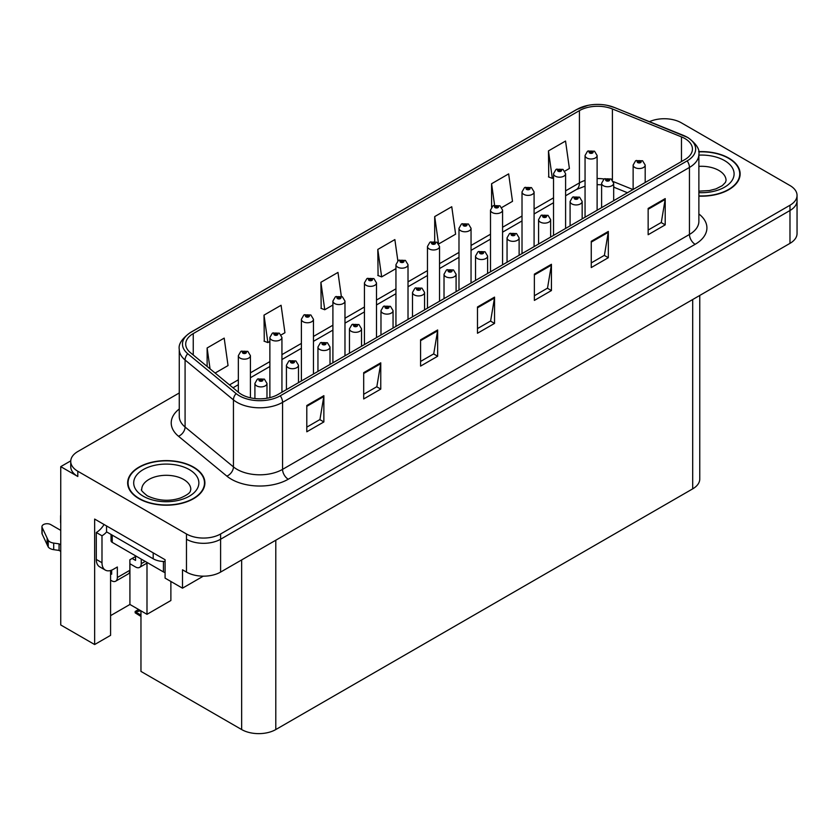 <?xml version="1.0" encoding="UTF-8"?>
<svg xmlns="http://www.w3.org/2000/svg" width="839" height="839" viewBox="0 0 839 839"><rect width="100%" height="100%" fill="white"/><g stroke="black" fill="none" stroke-linecap="round" stroke-linejoin="round"><path stroke-width="1.26" d="M70.759 460.863L60.744 466.641L60.744 624.971L94.65 644.541L94.65 519.068L165.084 559.728L165.084 578.123L182.493 588.181L182.493 569.786L186.468 572.083A24.142 13.938 0 0 0 220.605 572.083L789.981 243.362A24.142 13.938 0 0 0 797.05 233.504L797.05 200.657A24.142 13.938 0 0 1 789.981 210.516A24.142 13.938 0 0 0 797.05 200.657L797.05 195.403A24.142 13.938 0 0 0 789.981 185.545L681.32 122.809A24.142 13.938 0 0 0 649.459 121.655M203.3 576.162L182.493 588.181M665.159 118.739L663.334 118.739M179.263 392.967L77.807 451.539A24.142 13.938 0 0 0 70.738 461.387A24.142 13.938 0 0 0 77.807 471.245L186.468 533.982A24.142 13.938 0 0 0 220.605 533.982L220.605 539.236L789.981 210.516L220.605 539.236A24.142 13.938 0 0 1 186.468 539.236A24.142 13.938 0 0 0 220.605 539.236L220.605 572.083M60.744 466.641L77.807 476.5A24.142 13.938 0 0 1 70.738 466.641L70.738 461.387M699.768 295.443L699.768 478.996A24.142 13.938 180 0 1 692.699 488.854L275.79 729.552A24.142 13.938 180 0 1 241.653 729.552L140.962 671.41L140.962 610.844M110.58 615.637L129.919 604.468L146.993 614.326L170.883 600.525L170.883 581.479M110.58 570.499L110.58 635.343L94.65 644.541M146.993 614.326L146.993 563.116M129.919 604.468L129.919 563.745M698.877 196.137A38.615 22.296 0 0 0 740.134 173.883A38.615 22.296 0 0 0 728.818 158.12A38.615 22.296 0 0 0 698.656 151.649M193.589 467.134A38.615 22.296 0 0 0 151.492 462.31A38.615 22.296 0 0 0 127.654 482.907A38.615 22.296 0 0 0 138.97 498.67A38.615 22.296 0 0 0 181.056 503.505A38.615 22.296 0 0 0 204.894 482.907A38.615 22.296 0 0 0 193.589 467.134M128.063 484.952A38.615 22.296 0 0 0 127.927 485.529M684.897 138.54A25.747 14.861 180 0 1 692.437 149.059A25.747 14.861 180 0 1 684.897 159.567L278.013 394.477A25.747 14.861 180 0 1 238.716 392.495L190.359 352.621A25.747 14.861 180 0 1 185.702 344.095A25.747 14.861 180 0 1 193.243 333.586L579.424 110.622A25.747 14.861 180 0 1 612.397 108.955L681.467 136.883A25.747 14.861 180 0 1 684.897 138.54M687.172 137.229A28.966 16.728 0 0 0 683.313 135.352L614.242 107.434A28.966 16.728 0 0 0 607.289 105.368A28.966 16.728 0 0 0 587.971 105.368A28.966 16.728 0 0 0 577.148 109.311L190.967 332.275A28.966 16.728 0 0 0 187.716 353.691L236.084 393.564A28.966 16.728 0 0 0 280.289 395.798L687.172 160.878A28.966 16.728 0 0 0 687.172 137.229M306.801 405.52L306.801 431.791L323.864 421.944L323.864 395.662L306.801 405.52M306.801 427.135L319.942 419.542L323.802 396.532A6.439 3.713 -120 0 0 323.864 395.662M319.827 419.615L323.864 421.944M363.686 372.673L363.686 398.955L380.759 389.097L380.759 362.815L363.686 372.673M363.686 394.288L376.837 386.695L380.686 363.696A6.439 3.713 -120 0 0 380.759 362.815M376.721 386.769L380.759 389.097M420.58 339.826L420.58 366.108L437.654 356.25L437.654 329.968L420.58 339.826M420.58 361.441L433.732 353.848L437.58 330.849A6.439 3.713 -120 0 0 437.654 329.968M433.616 353.922L437.654 356.25M648.148 208.439L648.148 234.721L665.212 224.862L665.212 198.591L648.148 208.439M648.148 230.054L661.3 222.471L665.149 199.462A6.439 3.713 -120 0 0 665.212 198.591M661.174 222.534L665.212 224.862M591.254 241.286L591.254 267.568L608.327 257.709L608.327 231.438L591.254 241.286M591.254 262.901L604.405 255.318L608.254 232.309A6.439 3.713 -120 0 0 608.327 231.438M604.29 255.381L608.327 257.709M534.37 274.133L534.37 300.414L551.433 290.556L551.433 264.285L534.37 274.133M534.37 295.748L547.51 288.155L551.359 265.155A6.439 3.713 -120 0 0 551.433 264.285M547.395 288.228L551.433 290.556M477.475 306.98L477.475 333.261L494.538 323.403L494.538 297.121L477.475 306.98M477.475 328.594L490.616 321.001L494.475 298.002A6.439 3.713 -120 0 0 494.538 297.121M490.5 321.075L494.538 323.403M220.605 533.982L789.981 205.251A24.142 13.938 0 0 0 797.05 195.403M281.18 334.897L284.935 332.726L281.086 305.27L264.012 315.128L264.295 341.242M215.12 373.04L228.04 365.573L224.191 338.117L207.128 347.975L207.128 366.444M438.766 243.918L455.608 234.186L451.76 206.73L434.696 216.588L434.696 241.401M501.806 207.516L512.503 201.339L508.654 173.883L491.581 183.741L491.581 207.076M564.836 171.125L569.398 168.492L565.538 141.046L548.475 150.894L548.748 177.019M341.326 296.293L337.97 272.423L320.907 282.282L321.18 308.395M397.854 260.856L394.865 239.576L377.802 249.435L378.074 275.549M377.802 249.435L381.651 276.891L395.945 268.637M381.651 276.891L377.802 275.454M434.696 216.588L438.472 243.499M491.581 183.741L494.591 205.177M548.475 150.894L552.324 178.35L553.53 177.658M552.324 178.35L548.475 176.914M320.907 282.282L324.756 309.738L332.905 305.029M324.756 309.738L320.907 308.291M264.012 315.128L267.872 342.585L269.875 341.421M267.872 342.585L264.012 341.137M207.128 347.975L210.054 368.866M204.622 485.529A38.615 22.296 0 0 0 204.496 484.952M739.862 176.515A38.615 22.296 0 0 0 739.736 175.938M250.421 397.812L250.421 355.673A6.03 3.482 180 0 1 246.697 358.893A6.03 3.482 180 0 1 240.122 358.138A6.03 3.482 180 0 1 238.349 355.673L240.762 351.489A4.027 2.423 57.8 0 1 242.901 351.604A2.014 1.164 0 0 0 242.964 353.209A2.014 1.164 0 0 0 245.806 353.209A2.014 1.164 0 0 0 245.806 351.562A2.014 1.164 0 0 0 243.027 351.531L245.198 352.39L243.824 352.716L242.901 351.604M243.845 352.726L243.845 352.044M243.027 351.531A4.027 2.223 -117.9 0 0 241.15 351.258A4.027 2.223 -117.9 0 0 240.971 351.373M243.792 352.705L243.792 352.076M139.83 610.184L139.033 610.373L138.425 610.016L139.012 609.722M139.033 610.373L138.425 610.016M266.98 398.242L266.98 383.423A6.03 3.482 180 0 1 263.257 386.643A6.03 3.482 180 0 1 256.682 385.888A6.03 3.482 180 0 1 254.909 383.423L257.321 379.238A4.027 2.423 57.8 0 1 259.461 379.354A2.014 1.164 0 0 0 259.524 380.958A2.014 1.164 0 0 0 262.366 380.958A2.014 1.164 0 0 0 262.366 379.322A2.014 1.164 0 0 0 259.587 379.291L261.747 380.14L260.373 380.466L259.461 379.354M260.405 380.487L260.405 379.805M259.587 379.291A4.027 2.223 -117.9 0 0 257.699 379.018A4.027 2.223 -117.9 0 0 257.531 379.134M260.352 380.455L260.352 379.826M138.613 609.492L135.152 611.484L136.348 611.778L135.152 612.816L140.962 616.455M136.348 611.778L140.795 610.75M135.152 611.484L135.152 612.816M281.935 392.212L281.935 337.477A6.03 3.482 180 0 1 278.212 340.697A6.03 3.482 180 0 1 271.637 339.942A6.03 3.482 180 0 1 269.875 337.477L272.276 333.282A4.027 2.423 57.8 0 1 274.426 333.408A2.014 1.164 0 0 0 274.479 335.013A2.014 1.164 0 0 0 277.331 335.013A2.014 1.164 0 0 0 277.331 333.366A2.014 1.164 0 0 0 274.552 333.335L276.713 334.195L275.339 334.52L274.426 333.408M275.36 334.53L275.36 333.849M274.552 333.335A4.027 2.223 -117.9 0 0 272.665 333.062A4.027 2.223 -117.9 0 0 272.486 333.177M275.318 334.509L275.318 333.88M313.461 374.016L313.461 319.281A6.03 3.482 180 0 1 309.738 322.501A6.03 3.482 180 0 1 303.162 321.746A6.03 3.482 180 0 1 301.39 319.281L303.802 315.086A4.027 2.423 57.8 0 1 305.941 315.212A2.014 1.164 0 0 0 306.004 316.817A2.014 1.164 0 0 0 308.846 316.817A2.014 1.164 0 0 0 308.846 315.17A2.014 1.164 0 0 0 306.067 315.139L308.228 315.988L306.854 316.324L305.941 315.212M306.885 316.334L306.885 315.653M306.067 315.139A4.027 2.223 -117.9 0 0 304.179 314.866A4.027 2.223 -117.9 0 0 304.012 314.982M306.833 316.303L306.833 315.684M344.976 355.82L344.976 301.086A6.03 3.482 180 0 1 341.253 304.305A6.03 3.482 180 0 1 334.677 303.54A6.03 3.482 180 0 1 332.905 301.086L335.317 296.891A4.027 2.423 57.8 0 1 337.456 297.016A2.014 1.164 0 0 0 337.519 298.621A2.014 1.164 0 0 0 340.361 298.621A2.014 1.164 0 0 0 340.361 296.975A2.014 1.164 0 0 0 337.582 296.943L339.743 297.793L338.369 298.128L337.456 297.016M338.4 298.139L338.4 297.457M337.582 296.943A4.027 2.223 -117.9 0 0 335.705 296.67A4.027 2.223 -117.9 0 0 335.527 296.786M338.348 298.107L338.348 297.478M298.495 382.657L298.495 365.227A6.03 3.482 180 0 1 294.772 368.447A6.03 3.482 180 0 1 288.197 367.692A6.03 3.482 180 0 1 286.424 365.227L288.836 361.043A4.027 2.423 57.8 0 1 290.976 361.158A2.014 1.164 0 0 0 291.039 362.763A2.014 1.164 0 0 0 293.881 362.763A2.014 1.164 0 0 0 293.881 361.127A2.014 1.164 0 0 0 291.102 361.085L293.262 361.945L291.888 362.27L290.976 361.158M291.92 362.291L291.92 361.599M291.102 361.085A4.027 2.223 -117.9 0 0 289.224 360.822A4.027 2.223 -117.9 0 0 289.046 360.927M291.867 362.259L291.867 361.63M330.01 364.462L330.01 347.031A6.03 3.482 180 0 1 326.287 350.251A6.03 3.482 180 0 1 319.711 349.496A6.03 3.482 180 0 1 317.95 347.031L320.351 342.847A4.027 2.423 57.8 0 1 322.501 342.962A2.014 1.164 0 0 0 322.554 344.567A2.014 1.164 0 0 0 325.406 344.567A2.014 1.164 0 0 0 325.406 342.931A2.014 1.164 0 0 0 322.616 342.889L324.787 343.749L323.414 344.074L323.435 343.403M322.616 342.889A4.027 2.223 -117.9 0 0 320.739 342.616A4.027 2.223 -117.9 0 0 320.561 342.732M323.382 344.063L322.501 342.962M323.414 344.074L323.382 343.434M361.536 346.266L361.536 328.836A6.03 3.482 180 0 1 357.802 332.055A6.03 3.482 180 0 1 351.226 331.3A6.03 3.482 180 0 1 349.464 328.836L351.866 324.651A4.027 2.423 57.8 0 1 354.016 324.766A2.014 1.164 0 0 0 354.079 326.371A2.014 1.164 0 0 0 356.921 326.371A2.014 1.164 0 0 0 356.921 324.735A2.014 1.164 0 0 0 354.142 324.693L356.072 325.228L354.928 325.878L354.949 325.207M354.142 324.693A4.027 2.223 -117.9 0 0 352.254 324.42A4.027 2.223 -117.9 0 0 352.076 324.536M354.907 325.868L354.016 324.766M354.928 325.878L354.907 325.238M393.051 328.059L393.051 310.64A6.03 3.482 180 0 1 389.327 313.859A6.03 3.482 180 0 1 382.752 313.104A6.03 3.482 180 0 1 380.979 310.64L383.392 306.455A4.027 2.423 57.8 0 1 385.531 306.571A2.014 1.164 0 0 0 385.594 308.175A2.014 1.164 0 0 0 388.436 308.175A2.014 1.164 0 0 0 388.436 306.529A2.014 1.164 0 0 0 385.657 306.497L387.817 307.357L386.443 307.682L386.475 307.011M385.657 306.497A4.027 2.223 -117.9 0 0 383.78 306.225A4.027 2.223 -117.9 0 0 383.601 306.34M386.422 307.672L385.531 306.571M386.443 307.682L386.422 307.043M145.231 561.406L141.246 563.703A8.044 4.646 60 0 1 139.578 567.395A8.044 4.646 60 0 1 135.551 566.996L129.867 563.703M141.246 563.703L141.246 559.11M132.143 558.449L135.551 560.421L135.551 556.477M136.128 556.152L129.867 559.77L129.867 570.279L117.345 577.505L117.345 566.996L113.37 569.293A16.088 9.292 -60 0 1 105.315 570.09A16.088 9.292 -60 0 1 101.991 562.728L101.991 535.785L96.296 532.503A16.088 9.292 120 0 0 104.057 524.501M106.543 525.938L106.543 531.842L153.191 558.784A16.088 9.292 0 0 0 165.084 561.501M105.315 570.09L99.631 566.807A16.088 9.292 -60 0 1 96.296 559.435L96.296 532.503M106.668 531.926A16.088 9.292 -60 0 1 101.991 535.785M110.58 573.593L111.66 574.222L111.66 570.132M60.744 551.391L59.066 550.415L59.066 543.85L60.744 544.826M117.345 577.505A8.044 4.646 60 0 1 115.688 581.186A8.044 4.646 60 0 1 111.66 580.787L110.58 580.169M60.744 530.363L50.718 524.585A5.139 2.968 180 0 0 45.117 523.945A5.139 2.968 180 0 0 41.95 526.682A5.139 2.968 180 0 0 42.128 527.448L48.222 540.4A8.044 4.646 0 0 0 53.706 543.095L59.066 543.85M59.066 550.415L53.706 549.66L53.706 543.095M48.222 540.4L48.222 546.976L42.128 534.013A5.139 2.968 0 0 1 41.95 533.247L41.95 526.682M48.222 546.976A8.044 4.646 0 0 0 53.706 549.66M115.688 581.186L128.199 573.96A8.044 4.646 -120 0 0 129.867 570.279M47.141 538.26L47.141 544.826M60.744 516.625A5.139 2.968 180 0 1 60.597 515.912A5.139 2.968 180 0 1 60.744 515.209M60.597 515.912L60.597 522.487A5.139 2.968 0 0 0 60.744 523.19M698.698 151.88A38.216 22.066 180 0 1 728.535 158.288A38.216 22.066 180 0 1 739.736 173.883A38.216 22.066 180 0 1 698.877 195.896M193.295 467.302A38.216 22.066 180 0 1 204.496 482.907A38.216 22.066 180 0 1 180.899 503.285A38.216 22.066 180 0 1 139.253 498.502A38.216 22.066 180 0 1 128.063 482.907A38.216 22.066 180 0 1 151.649 462.52A38.216 22.066 180 0 1 193.295 467.302M165.084 572.492A4.027 2.318 180 0 1 163.427 571.915L112.227 542.361A4.027 2.318 180 0 1 111.052 540.715L111.052 534.453M376.491 337.624L376.491 282.89A6.03 3.482 180 0 1 372.768 286.099A6.03 3.482 180 0 1 366.192 285.344A6.03 3.482 180 0 1 364.43 282.89L366.832 278.695A4.027 2.423 57.8 0 1 368.982 278.821A2.014 1.164 0 0 0 369.034 280.425A2.014 1.164 0 0 0 371.887 280.425A2.014 1.164 0 0 0 371.887 278.779A2.014 1.164 0 0 0 369.097 278.747L371.268 279.597L369.894 279.932L368.982 278.821M369.915 279.943L369.915 279.261M369.097 278.747A4.027 2.223 -117.9 0 0 367.22 278.475A4.027 2.223 -117.9 0 0 367.042 278.59M369.863 279.911L369.863 279.282M408.016 319.428L408.016 264.684A6.03 3.482 180 0 1 404.283 267.903A6.03 3.482 180 0 1 397.707 267.148A6.03 3.482 180 0 1 395.945 264.684L398.347 260.499A4.027 2.423 57.8 0 1 400.497 260.614A2.014 1.164 0 0 0 400.56 262.229A2.014 1.164 0 0 0 403.402 262.229A2.014 1.164 0 0 0 403.402 260.583A2.014 1.164 0 0 0 400.623 260.551L402.783 261.401L401.409 261.737L400.497 260.614M401.43 261.747L401.43 261.065L401.409 261.737M400.623 260.551A4.027 2.223 -117.9 0 0 398.735 260.279A4.027 2.223 -117.9 0 0 398.556 260.394M439.531 301.232L439.531 246.488A6.03 3.482 180 0 1 435.808 249.707A6.03 3.482 180 0 1 429.232 248.952A6.03 3.482 180 0 1 427.46 246.488L429.872 242.303A4.027 2.423 57.8 0 1 432.012 242.419A2.014 1.164 0 0 0 432.075 244.023A2.014 1.164 0 0 0 434.917 244.023A2.014 1.164 0 0 0 434.917 242.387A2.014 1.164 0 0 0 432.137 242.345L434.298 243.205L432.924 243.53L432.012 242.419M432.955 243.551L432.955 242.859M432.137 242.345A4.027 2.223 -117.9 0 0 430.26 242.083A4.027 2.223 -117.9 0 0 430.082 242.198M432.924 243.53L432.903 242.891M424.565 309.864L424.565 292.444A6.03 3.482 180 0 1 420.842 295.664A6.03 3.482 180 0 1 414.267 294.909A6.03 3.482 180 0 1 412.505 292.444L414.906 288.259A4.027 2.423 57.8 0 1 417.046 288.375A2.014 1.164 0 0 0 417.109 289.979A2.014 1.164 0 0 0 419.951 289.979A2.014 1.164 0 0 0 419.951 288.333A2.014 1.164 0 0 0 417.172 288.301L419.101 288.826L417.969 289.486L417.99 288.815M417.172 288.301A4.027 2.223 -117.9 0 0 415.295 288.029A4.027 2.223 -117.9 0 0 415.116 288.144M417.937 289.476L417.046 288.375M417.969 289.486L417.937 288.847M456.091 291.668L456.091 274.248A6.03 3.482 180 0 1 452.357 277.468A6.03 3.482 180 0 1 445.782 276.713A6.03 3.482 180 0 1 444.02 274.248L446.421 270.053A4.027 2.423 57.8 0 1 448.571 270.179A2.014 1.164 0 0 0 448.634 271.784A2.014 1.164 0 0 0 451.476 271.784A2.014 1.164 0 0 0 451.476 270.137A2.014 1.164 0 0 0 448.697 270.106L450.616 270.63L449.484 271.291L449.505 270.619M448.697 270.106A4.027 2.223 -117.9 0 0 446.809 269.833A4.027 2.223 -117.9 0 0 446.631 269.948M449.463 271.28L448.571 270.179M449.484 271.291L449.463 270.651M487.606 273.472L487.606 256.052A6.03 3.482 180 0 1 483.883 259.272A6.03 3.482 180 0 1 477.307 258.517A6.03 3.482 180 0 1 475.535 256.052L477.947 251.857A4.027 2.423 57.8 0 1 480.086 251.983A2.014 1.164 0 0 0 480.149 253.588A2.014 1.164 0 0 0 482.991 253.588A2.014 1.164 0 0 0 482.991 251.941A2.014 1.164 0 0 0 480.212 251.91L482.373 252.77L480.999 253.095L481.03 252.424M480.212 251.91A4.027 2.223 -117.9 0 0 478.335 251.637A4.027 2.223 -117.9 0 0 478.157 251.752M480.978 253.074L480.086 251.983M480.999 253.095L480.978 252.455M471.046 283.037L471.046 228.292A6.03 3.482 180 0 1 467.323 231.512A6.03 3.482 180 0 1 460.747 230.756A6.03 3.482 180 0 1 458.985 228.292L461.387 224.107A4.027 2.423 57.8 0 1 463.527 224.223A2.014 1.164 0 0 0 463.589 225.827A2.014 1.164 0 0 0 466.432 225.827A2.014 1.164 0 0 0 466.432 224.191A2.014 1.164 0 0 0 463.652 224.149L465.823 225.009L464.449 225.334L463.527 224.223M464.47 225.355L464.47 224.663M463.652 224.149A4.027 2.223 -117.9 0 0 461.775 223.887A4.027 2.223 -117.9 0 0 461.597 223.992M464.449 225.334L464.418 224.695M502.571 264.83L502.571 210.096A6.03 3.482 180 0 1 498.838 213.316A6.03 3.482 180 0 1 492.262 212.561A6.03 3.482 180 0 1 490.5 210.096L492.902 205.912A4.027 2.423 57.8 0 1 495.052 206.027A2.014 1.164 0 0 0 495.115 207.632A2.014 1.164 0 0 0 497.957 207.632A2.014 1.164 0 0 0 497.957 205.995A2.014 1.164 0 0 0 495.178 205.954L497.338 206.814L495.964 207.139L495.052 206.027M495.985 207.16L495.985 206.467M495.178 205.954A4.027 2.223 -117.9 0 0 493.29 205.681A4.027 2.223 -117.9 0 0 493.112 205.796M495.964 207.139L495.943 206.499M534.086 246.635L534.086 191.9A6.03 3.482 180 0 1 530.363 195.12A6.03 3.482 180 0 1 523.788 194.365A6.03 3.482 180 0 1 522.015 191.9L524.427 187.716A4.027 2.423 57.8 0 1 526.567 187.831A2.014 1.164 0 0 0 526.63 189.436A2.014 1.164 0 0 0 529.472 189.436A2.014 1.164 0 0 0 529.472 187.8A2.014 1.164 0 0 0 526.693 187.758L528.853 188.618L527.479 188.943L526.567 187.831M527.511 188.964L527.511 188.272M526.693 187.758A4.027 2.223 -117.9 0 0 524.815 187.485A4.027 2.223 -117.9 0 0 524.637 187.6M527.479 188.943L527.458 188.303M565.601 228.439L565.601 173.704A6.03 3.482 180 0 1 561.878 176.924A6.03 3.482 180 0 1 555.303 176.169A6.03 3.482 180 0 1 553.53 173.704L555.942 169.52A4.027 2.423 57.8 0 1 558.082 169.635A2.014 1.164 0 0 0 558.145 171.24A2.014 1.164 0 0 0 560.987 171.24A2.014 1.164 0 0 0 560.987 169.593A2.014 1.164 0 0 0 558.208 169.562L560.368 170.422L559.005 170.747L558.082 169.635M559.026 170.757L559.026 170.076M558.208 169.562A4.027 2.223 -117.9 0 0 556.33 169.289A4.027 2.223 -117.9 0 0 556.152 169.405M559.005 170.747L558.973 170.107M597.116 210.243L597.116 155.509A6.03 3.482 180 0 1 593.393 158.728A6.03 3.482 180 0 1 586.818 157.973A6.03 3.482 180 0 1 585.056 155.509L587.457 151.324A4.027 2.423 57.8 0 1 589.607 151.44A2.014 1.164 0 0 0 589.66 153.044A2.014 1.164 0 0 0 592.512 153.044A2.014 1.164 0 0 0 592.512 151.398A2.014 1.164 0 0 0 589.723 151.366L591.894 152.226L590.52 152.551L589.607 151.44M590.541 152.562L590.541 151.88M589.723 151.366A4.027 2.223 -117.9 0 0 587.845 151.093A4.027 2.223 -117.9 0 0 587.667 151.209M590.52 152.551L590.499 151.911M519.121 255.276L519.121 237.857A6.03 3.482 180 0 1 515.398 241.076A6.03 3.482 180 0 1 508.822 240.321A6.03 3.482 180 0 1 507.05 237.857L509.462 233.662A4.027 2.423 57.8 0 1 511.601 233.787A2.014 1.164 0 0 0 511.664 235.392A2.014 1.164 0 0 0 514.506 235.392A2.014 1.164 0 0 0 514.506 233.745A2.014 1.164 0 0 0 511.727 233.714L513.657 234.238L512.524 234.899L512.545 234.228M511.727 233.714A4.027 2.223 -117.9 0 0 509.85 233.441A4.027 2.223 -117.9 0 0 509.672 233.557M512.493 234.878L511.601 233.787M512.524 234.899L512.493 234.259M550.636 237.08L550.636 219.661A6.03 3.482 180 0 1 546.913 222.87A6.03 3.482 180 0 1 540.337 222.115A6.03 3.482 180 0 1 538.575 219.661L540.977 215.466A4.027 2.423 57.8 0 1 543.127 215.592A2.014 1.164 0 0 0 543.179 217.196A2.014 1.164 0 0 0 546.032 217.196A2.014 1.164 0 0 0 546.032 215.55A2.014 1.164 0 0 0 543.242 215.518L545.413 216.368L544.039 216.703L543.127 215.592M543.242 215.518A4.027 2.223 -117.9 0 0 541.365 215.245A4.027 2.223 -117.9 0 0 541.186 215.361M582.161 218.885L582.161 201.454A6.03 3.482 180 0 1 578.438 204.674A6.03 3.482 180 0 1 571.862 203.919A6.03 3.482 180 0 1 570.09 201.454L572.492 197.27A4.027 2.423 57.8 0 1 574.642 197.385A2.014 1.164 0 0 0 574.705 199A2.014 1.164 0 0 0 577.547 199A2.014 1.164 0 0 0 577.547 197.354A2.014 1.164 0 0 0 574.767 197.322L576.928 198.172L575.554 198.507L574.642 197.385M575.585 198.518L575.585 197.836M574.767 197.322A4.027 2.223 -117.9 0 0 572.88 197.05A4.027 2.223 -117.9 0 0 572.712 197.165M575.533 198.486L575.533 197.857M613.676 200.689L613.676 183.259A6.03 3.482 180 0 1 609.953 186.478A6.03 3.482 180 0 1 603.377 185.723A6.03 3.482 180 0 1 601.605 183.259L604.017 179.074A4.027 2.423 57.8 0 1 606.157 179.189A2.014 1.164 0 0 0 606.219 180.794A2.014 1.164 0 0 0 609.062 180.794A2.014 1.164 0 0 0 609.062 179.158A2.014 1.164 0 0 0 606.282 179.127L608.443 179.976L607.069 180.301L606.157 179.189M607.1 180.322L607.1 179.63M606.282 179.127A4.027 2.223 -117.9 0 0 604.405 178.854A4.027 2.223 -117.9 0 0 604.227 178.969M607.069 180.301L607.048 179.661M645.191 182.493L645.191 165.063A6.03 3.482 180 0 1 641.468 168.282A6.03 3.482 180 0 1 634.892 167.527A6.03 3.482 180 0 1 633.13 165.063L635.532 160.878A4.027 2.423 57.8 0 1 637.682 160.994A2.014 1.164 0 0 0 637.734 162.598A2.014 1.164 0 0 0 640.587 162.598A2.014 1.164 0 0 0 640.587 160.962A2.014 1.164 0 0 0 637.797 160.92L639.968 161.78L638.594 162.105L637.682 160.994M638.615 162.126L638.615 161.434M637.797 160.92A4.027 2.223 -117.9 0 0 635.92 160.658A4.027 2.223 -117.9 0 0 635.742 160.763M638.594 162.105L638.563 161.466M789.981 243.362L789.981 205.251M186.468 572.083L186.468 533.982M275.79 729.552L275.79 540.222M692.699 488.854L692.699 299.523M241.653 729.552L241.653 559.928M698.877 213.955A40.23 23.23 180 0 1 695.143 244.306L288.249 479.226A8.044 4.646 60 0 1 282.565 469.368L689.448 234.459A32.186 18.584 0 0 0 698.877 221.318L698.877 154.313A32.186 18.584 180 0 1 689.448 167.443A8.044 4.646 -120 0 0 687.172 160.878M288.249 479.226A40.23 23.23 180 0 1 231.365 479.226A40.23 23.23 180 0 1 226.855 476.122L178.497 436.249A40.23 23.23 180 0 1 179.263 408.992M237.049 469.368A32.186 18.584 0 0 0 282.565 469.368L282.565 402.363A32.186 18.584 180 0 1 233.441 399.888L185.083 360.004A32.186 18.584 180 0 1 179.263 349.349L179.263 416.354A32.186 18.584 0 0 0 185.083 427.02L233.441 466.893A32.186 18.584 0 0 0 237.049 469.368M587.971 105.368L576.54 109.573A8.044 4.646 60 0 1 577.148 109.311M190.967 332.275A8.044 4.646 -120 0 0 190.359 332.527C181.958 338.599 178.267 344.21 179.263 349.349M187.716 353.691A8.044 5.38 129.5 0 0 185.083 360.004L185.083 427.02A8.044 5.38 -50.5 0 1 178.497 436.249M236.084 393.564A8.044 5.38 129.5 0 0 233.441 399.888L233.441 466.893A8.044 5.38 -50.5 0 1 226.855 476.122M280.289 395.798A8.044 4.646 60 0 1 282.565 402.363L689.448 167.443L689.448 234.459A8.044 4.646 60 0 0 695.143 244.306M77.807 471.245L77.807 476.5M193.243 333.586L193.243 355.002M681.467 136.883L681.467 161.549M612.397 108.955L612.397 180.018M632.984 189.541L613.382 181.623M604.122 179.011A25.747 14.861 0 0 0 597.116 178.539M585.056 180.427A25.747 14.861 0 0 0 579.424 182.892L565.601 190.862M579.424 110.622L579.424 182.892A14.483 8.359 60 0 1 576.424 189.52L565.601 195.76M553.53 197.836L534.086 209.068M522.015 216.032L502.571 227.264M490.5 234.228L471.046 245.46M458.985 252.424L439.531 263.656M427.46 270.619L408.016 281.852M395.945 288.815L376.491 300.047M364.43 307.011L344.976 318.243M332.905 325.207L313.461 336.439M301.39 343.413L281.935 354.635M269.875 361.609L250.421 372.831M238.349 379.805L229.508 384.912M627.467 192.729L615.281 187.8A14.483 6.785 -68 0 1 613.676 186.468M477.475 307.808L494.475 298.002M534.37 274.972L551.359 265.155M591.254 242.125L608.254 232.309M648.148 209.278L665.149 199.462M420.58 340.655L437.58 330.849M363.686 373.502L380.686 363.696M306.801 406.349L323.802 396.532M140.962 615.092L136.348 612.439M153.191 552.87L153.191 558.784M101.991 562.728L96.296 559.435M42.128 527.448L42.128 534.013M698.877 191.156L709.375 190.568L715.95 188.88L722.316 185.639L725.473 182.346L726.05 180.458A24.541 14.169 0 0 0 718.866 170.443A24.541 14.169 0 0 0 698.877 166.374M698.877 155.131A32.585 18.815 180 0 1 724.55 160.585A32.585 18.815 180 0 1 731.094 181.78A32.585 18.815 180 0 1 698.877 192.634M190.82 489.473A24.541 14.169 0 0 0 183.626 479.457A24.541 14.169 0 0 0 156.883 476.384A24.541 14.169 0 0 0 141.739 489.473C140.47 489.672 142.305 491.78 147.255 495.807C158.424 500.956 169.572 501.649 180.71 497.894C192.393 492.776 189.96 490.679 190.82 489.473M189.32 469.599A32.585 18.815 180 0 1 189.32 496.206A32.585 18.815 180 0 1 143.238 496.206A32.585 18.815 180 0 1 143.238 469.599A32.585 18.815 180 0 1 189.32 469.599M163.427 571.915L163.427 561.48M112.227 542.361L112.227 535.135M698.877 154.313C699.967 149.3 696.265 143.7 687.791 137.491L614.494 107.518L607.289 105.368M576.54 109.573L190.359 332.527M615.281 187.8L613.676 187.191M601.605 184.8L597.116 184.653M585.056 186.164L576.424 189.52M553.53 202.734L534.086 213.966M522.015 220.93L502.571 232.162M490.5 239.125L471.046 250.358M458.985 257.321L439.531 268.553M427.46 275.517L408.016 286.749M395.945 293.713L376.491 304.945M364.43 311.909L344.976 323.141M332.905 330.115L313.461 341.337M301.39 348.311L281.935 359.532M269.875 366.507L250.421 377.728M238.349 384.702L233.001 387.786M250.421 355.673L247.82 351.363L241.15 351.258M238.349 392.201L238.349 355.673M266.98 383.423L264.379 379.123L257.699 379.018M254.909 398.567L254.909 383.423M281.935 337.477L279.345 333.167L272.665 333.062M269.875 397.655L269.875 337.477M313.461 319.281L310.86 314.971L304.179 314.866M301.39 380.979L301.39 319.281M344.976 301.086L342.375 296.775L335.705 296.67M332.905 362.784L332.905 301.086M298.495 365.227L295.894 360.927L289.224 360.822M286.424 389.621L286.424 365.227M330.01 347.031L327.409 342.732L320.739 342.616M317.95 371.425L317.95 347.031M361.536 328.836L358.935 324.536L352.254 324.42M349.464 353.229L349.464 328.836M393.051 310.64L390.45 306.34L383.78 306.225M380.979 335.034L380.979 310.64M139.578 567.395L147.58 562.77M739.736 173.883L739.736 177.102M204.496 482.907L204.496 486.117M128.063 482.907L128.063 486.117M376.491 282.89L373.89 278.579L367.22 278.475M364.43 344.588L364.43 282.89M408.016 264.684L405.415 260.384L398.735 260.279M395.945 326.392L395.945 264.684M439.531 246.488L436.93 242.188L430.26 242.083M427.46 308.196L427.46 246.488M424.565 292.444L421.965 288.134L415.295 288.029M412.505 316.838L412.505 292.444M456.091 274.248L453.49 269.938L446.809 269.833M444.02 298.642L444.02 274.248M487.606 256.052L485.005 251.742L478.335 251.637M475.535 280.446L475.535 256.052M471.046 228.292L468.445 223.992L461.775 223.887M458.985 290L458.985 228.292M502.571 210.096L499.971 205.796L493.29 205.681M490.5 271.805L490.5 210.096M534.086 191.9L531.486 187.6L524.815 187.485M522.015 253.609L522.015 191.9M565.601 173.704L563 169.394L556.33 169.289M553.53 235.413L553.53 173.704M597.116 155.509L594.515 151.198L587.845 151.093M585.056 217.217L585.056 155.509M519.121 237.857L516.52 233.546L509.85 233.441M507.05 262.24L507.05 237.857M550.636 219.661L548.035 215.35L541.365 215.245M538.575 244.044L538.575 219.661M582.161 201.454L579.56 197.155L572.88 197.05M570.09 225.848L570.09 201.454M613.676 183.259L611.075 178.959L604.405 178.854M601.605 207.653L601.605 183.259M645.191 165.063L642.59 160.763L635.92 160.658M633.13 189.457L633.13 165.063"/></g></svg>
